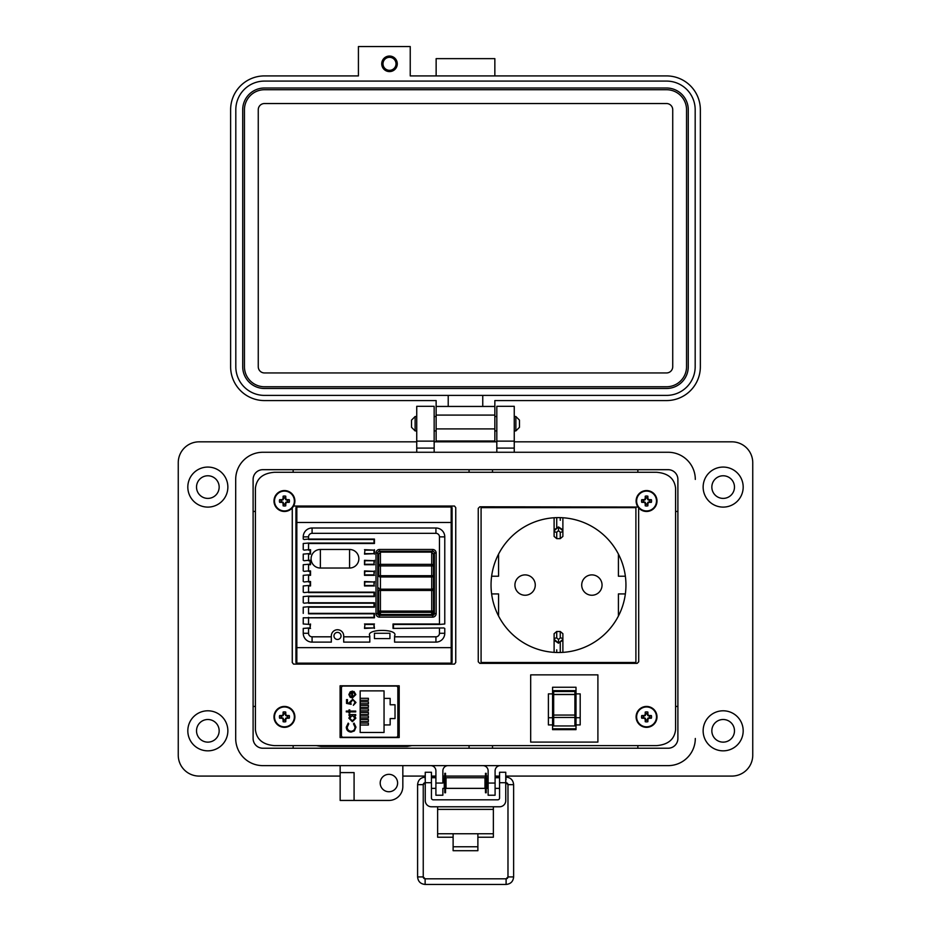 <?xml version="1.0" encoding="UTF-8"?>
<svg xmlns="http://www.w3.org/2000/svg" width="931" height="931" viewBox="0 0 931 931"><rect width="100%" height="100%" fill="white"/><g stroke="black" fill="none" stroke-linecap="round" stroke-linejoin="round"><path stroke-width="1.4" d="M274.47 745.626L656.53 745.626C668.132 744.695 674.486 739.377 675.592 729.683L675.592 488.228C674.486 478.522 668.132 473.204 656.53 472.285L274.47 472.285C262.868 473.204 256.514 478.522 255.408 488.228L255.408 729.683C256.514 739.377 262.868 744.695 274.47 745.626L656.53 745.626M399.19 685.786L340.094 685.786L340.094 737.55L399.19 737.55L399.19 685.786L340.094 685.786M316.459 745.626L320.986 746.429L407.243 746.429L411.805 745.626M397.293 737.55L397.293 736.805M397.293 686.519L397.293 685.786M292.264 507.942L292.264 662.523L293.533 664.106L454.468 664.106L455.748 662.523L455.748 507.604L454.468 506.033L293.602 506.033M675.592 729.683L675.592 488.228M656.53 472.285L274.47 472.285M255.408 488.228L255.408 729.683M638.014 507.034L479.826 506.778L478.255 508.349L478.255 661.79L479.826 663.361L637.165 663.361L638.724 661.79L638.643 507.849M341.433 687.811L341.433 735.525A1.746 1.746 0 0 0 343.178 737.259L396.117 737.259A1.746 1.746 0 0 0 397.851 735.525L397.851 687.811A1.746 1.746 0 0 0 396.117 686.066L343.178 686.066A1.746 1.746 0 0 0 341.433 687.811L341.433 694.072L340.094 694.072M350.207 691.838L352.535 691.105L352.535 697.133L355.025 694.677L353.605 692.198L353.989 691.465L355.851 694.573L352.384 697.959L350.137 697.191L348.881 694.549L350.207 691.838M349.823 711.901L349.823 713.088L348.997 713.088L348.997 711.901L346.274 711.901L346.274 711.075L348.997 711.075L348.997 709.899L349.823 709.899L349.823 711.075L355.723 711.075L355.723 711.901L349.823 711.901M355.968 727.134L354.35 730.94L351.068 732.103C348.078 731.813 346.483 730.16 346.274 727.146L348.206 723.119L348.764 723.853L347.228 727.192C347.391 729.671 348.694 731.021 351.127 731.277C353.594 731.021 354.886 729.636 355.025 727.134L353.489 723.853L354.036 723.119L355.968 727.134M384.049 690.872L384.049 698.401L390.159 698.401L390.159 704.767L395.023 704.767L395.023 718.569L390.159 718.569L390.159 724.935L384.049 724.935L384.049 732.453L360.169 732.453L360.169 690.872L384.049 690.872M352.349 721.711L348.881 718.173L350.242 715.45L348.997 715.45L348.997 714.624L355.723 714.624L355.723 715.45L354.56 715.45L355.851 718.197L352.349 721.711L355.851 718.197M352.686 700.089L350.65 702.311L351.127 704.336L346.518 703.394L346.518 699.612L347.461 699.612L347.461 702.754L349.881 703.242L349.707 702.16L352.721 699.262L355.968 702.474L353.361 705.291L355.025 702.428L353.408 700.193M341.433 735.525L341.433 729.252L340.094 729.252M352.535 697.133L355.025 694.677M353.489 723.853L355.025 727.134C354.886 729.636 353.594 731.021 351.127 731.277M348.764 723.853L347.228 727.192M351.068 732.103C348.078 731.813 346.483 730.16 346.274 727.146M350.242 715.45L348.881 718.173M351.127 704.336L350.65 702.311M343.178 737.259L355.712 737.55M383.572 737.55L396.117 737.259M349.707 694.514L350.335 696.248L349.707 694.514L351.709 691.931L349.707 694.514M384.049 724.935L384.049 698.401M360.169 698.308L368.385 698.308L368.385 700.263L360.169 700.263M360.169 705.384L368.385 705.384L368.385 707.339L360.169 707.339M360.169 723.073L368.385 723.073L368.385 725.028L360.169 725.028M360.169 715.997L368.385 715.997L368.385 717.952L360.169 717.952M360.169 712.459L368.385 712.459L368.385 714.414L360.169 714.414M360.169 719.535L368.385 719.535L368.385 721.49L360.169 721.49M360.169 708.922L368.385 708.922L368.385 710.877L360.169 710.877M360.169 701.846L368.385 701.846L368.385 703.801L360.169 703.801M397.851 725.598L399.19 725.598M399.19 700.31L397.851 700.275M397.851 723.061L399.19 723.015M397.851 697.738L399.19 697.738M351.709 691.931L351.709 697.051L350.335 696.248M349.707 718.162L352.372 715.45L355.025 718.162L352.349 720.885L349.707 718.162M574.916 716.311L574.916 717.452L553.666 717.452L553.666 715.066L574.916 715.066L574.916 716.311M552.572 687.253L552.572 729.648L576.01 729.648L576.01 687.253L552.572 687.253M576.01 717.731L580.188 717.731L580.188 724.923L576.01 724.923M552.572 693.886L548.394 693.886L548.394 724.923L552.572 724.923M597.9 742.088L530.682 742.088L530.682 674.87L597.9 674.87L597.9 742.088M553.666 690.651L553.666 694.549L574.916 694.549L574.916 690.651L553.666 690.651L574.916 690.651M574.916 694.549L574.916 715.066M553.666 717.452L553.666 725.959L574.916 725.959L574.916 717.452M553.666 694.549L553.666 715.066M576.01 728.822L552.572 728.822M580.188 717.731L580.188 693.886L576.01 693.886M548.394 717.731L552.572 717.731M341.049 635.931A3.538 3.538 0 0 0 337.511 632.393A3.538 3.538 0 0 0 333.973 635.931A3.538 3.538 0 0 0 337.511 639.469A3.538 3.538 0 0 0 341.049 635.931M358.854 558.751A9.287 9.287 0 0 1 349.567 568.038L320.369 568.038A9.287 9.287 0 0 1 311.082 558.751A9.287 9.287 0 0 1 320.369 549.465L349.567 549.465A9.287 9.287 0 0 1 358.854 558.751A9.287 9.287 0 0 0 349.567 549.465L349.567 568.038M394.569 636.816L435.929 636.816L435.929 642.122L394.569 642.122L394.569 635.931C398.968 628.576 365.394 628.576 369.805 635.931L369.805 642.122L343.702 642.122L343.702 635.931A6.191 6.191 0 0 0 337.511 629.74A6.191 6.191 0 0 0 331.32 635.931L331.32 642.122L312.083 642.122A8.845 8.845 0 0 1 303.238 633.278L303.238 628.413L310.093 627.971L310.093 624.433L303.238 623.991L310.093 624.433M374.448 638.585L389.926 638.585L389.926 633.278L374.448 633.278L374.448 638.585M443.994 627.971L393.022 628.413L443.994 627.971M435.929 642.122A8.845 8.845 0 0 0 444.774 633.278L444.774 628.413M393.022 628.413L393.022 623.991L439.467 623.991L439.467 536.861A3.538 3.538 0 0 0 435.929 533.323L312.083 533.323A3.538 3.538 0 0 0 308.545 536.861L308.545 539.072L374.448 539.072L374.448 543.495L308.545 543.495L308.545 549.686L310.535 549.686L310.535 554.108L308.545 554.108L308.545 560.299L310.535 560.299L310.535 564.721L308.545 564.721L308.545 570.912L310.535 570.912L310.535 575.335L308.545 575.335L308.545 581.526L310.535 581.526L310.535 585.948L308.545 585.948L308.545 592.151L374.448 592.151L374.448 596.573L308.545 596.573L308.545 602.764L374.448 602.764L374.448 607.187L308.545 607.187L308.545 613.378L374.448 613.378L374.448 617.8L303.238 617.8L303.238 623.991M303.238 617.8L374.006 617.358L374.006 613.82L308.545 613.82M303.238 607.187L308.545 606.744L303.238 607.187L303.238 613.378M304.006 603.207L308.545 602.764L304.006 603.207M303.238 596.573L308.545 596.131L303.238 596.573L303.238 602.764M304.006 592.593L308.545 592.151L304.006 592.593M303.238 585.948L308.545 585.506L303.238 585.948L303.238 592.151M304.006 581.968L308.545 581.526L304.006 581.968M303.238 575.335L308.545 574.893L303.238 575.335L303.238 581.526M304.006 571.355L308.545 570.912L304.006 571.355M303.238 564.721L308.545 564.279L303.238 564.721L303.238 570.912M304.006 560.741L308.545 560.299L304.006 560.741M303.238 554.108L308.545 553.666L303.238 554.108L303.238 560.299M304.006 550.128L308.545 549.686L304.006 550.128M303.238 543.495L308.545 543.052L303.238 543.495L303.238 549.686M304.006 539.515L308.545 539.072L304.006 539.515M444.774 623.991L439.467 624.433L444.774 623.991L444.774 536.861A8.845 8.845 0 0 0 435.929 528.005L312.083 528.005A8.845 8.845 0 0 0 303.238 536.861L303.238 539.072M364.94 627.971L374.006 627.971L374.006 624.433L364.94 624.433L364.498 628.413L364.94 624.433M439.467 624.433L393.464 624.433L393.464 627.971M308.545 585.506L310.093 585.506L310.093 581.968L308.545 581.968M364.94 585.506L374.006 585.506L374.006 581.968L364.94 581.968L364.498 585.948L364.498 581.526L374.006 581.968M308.545 574.893L310.093 574.893L310.093 571.355L308.545 571.355M364.94 574.893L374.006 574.893L374.006 571.355L364.94 571.355L364.498 575.335L364.498 570.912L374.006 571.355M308.545 564.279L310.093 564.279L310.093 560.741L308.545 560.741M364.94 564.279L374.006 564.279L374.006 560.741L364.94 560.741L364.498 564.721L364.498 560.299L374.006 560.741M308.545 553.666L310.093 553.666L310.093 550.128L308.545 550.128M364.94 553.666L374.006 553.666L374.006 550.128L364.94 550.128L364.498 554.108L364.94 550.128M375.996 553.002L377.765 553.002A1.769 1.769 0 0 1 379.534 551.233A1.769 1.769 0 0 0 377.765 553.002L377.765 613.599L375.996 613.599A3.538 3.538 0 0 0 379.534 617.137L432.612 617.137A3.538 3.538 0 0 0 436.15 613.599L434.381 613.599L434.381 553.002A1.769 1.769 0 0 0 432.612 551.233L379.534 551.233L379.534 549.465A3.538 3.538 0 0 0 375.996 553.002L375.996 613.599M379.534 617.137L379.534 615.368A1.769 1.769 0 0 1 377.765 613.599A1.769 1.769 0 0 0 379.534 615.368L432.612 615.368A1.769 1.769 0 0 0 434.381 613.599A1.769 1.769 0 0 1 432.612 615.368L432.612 617.137M378.649 611.097L378.649 590.44L380.418 590.44L380.418 611.097L378.649 611.097L378.649 612.714A1.769 1.257 180 0 0 380.418 613.96L380.418 612.342A1.769 1.257 180 0 1 378.649 611.097L378.649 612.714A1.769 1.769 0 0 0 380.418 614.483L431.728 614.483A1.769 1.769 0 0 0 433.497 612.714A1.769 1.257 180 0 1 431.728 613.96L431.728 612.342L380.418 612.342L380.418 611.097L431.728 611.097L431.728 612.342A1.769 1.257 180 0 0 433.497 611.097L433.497 565.908A1.769 1.536 180 0 0 431.728 564.372L431.728 552.118L433.497 554.154L433.497 565.908L433.497 554.154L431.728 552.118L380.418 552.118L378.649 554.154L378.649 565.908L378.649 554.154L380.418 552.118L380.418 564.372A1.769 1.536 180 0 0 378.649 565.908L378.649 575.707A1.769 1.257 180 0 0 380.418 576.964L380.418 575.707L431.728 575.707L431.728 576.964L380.418 576.964L380.418 589.195L431.728 589.195L431.728 576.964A1.769 1.257 180 0 0 433.497 575.707L433.497 587.938A1.769 1.257 180 0 1 431.728 589.195L431.728 590.44L380.418 590.44L380.418 589.195A1.769 1.257 180 0 1 378.649 587.938M433.497 611.097L431.728 611.097L431.728 590.44L433.497 590.44L433.497 587.938M295.942 507.884A0.884 0.884 0 0 1 296.826 506.999L451.186 506.999A0.884 0.884 0 0 1 452.07 507.884L452.07 662.255A0.884 0.884 0 0 1 451.186 663.14L296.826 663.14A0.884 0.884 0 0 1 295.942 662.255L295.942 507.884A0.884 0.884 0 0 1 296.826 506.999L296.826 647.65L451.186 647.65L451.186 522.477L295.942 522.477M308.545 543.052L374.006 543.052L374.006 539.515L308.545 539.515M308.545 606.744L374.006 606.744L374.006 603.207L308.545 603.207M308.545 596.131L374.006 596.131L374.006 592.593L308.545 592.593M310.535 623.991L310.093 627.971M364.498 549.686L374.006 550.128M374.006 553.666L364.498 554.108M374.448 581.526L374.006 585.506M374.448 570.912L374.006 574.893M374.448 560.299L374.006 564.279M374.006 627.971L364.498 628.413M374.006 624.433L374.448 628.413M514.924 585.064A10.171 10.171 0 0 0 525.096 595.246A10.171 10.171 0 0 0 535.267 585.064A10.171 10.171 0 0 0 525.096 574.893A10.171 10.171 0 0 0 514.924 585.064M581.712 585.064A10.171 10.171 0 0 0 591.883 595.246A10.171 10.171 0 0 0 602.054 585.064A10.171 10.171 0 0 0 591.883 574.893A10.171 10.171 0 0 0 581.712 585.064M491.044 585.064A67.451 67.451 0 0 0 558.495 652.515A67.451 67.451 0 0 0 625.946 585.064A67.451 67.451 0 0 0 558.495 517.613A67.451 67.451 0 0 0 491.044 585.064M625.364 576.219A67.451 67.451 0 0 0 618.417 554.108L618.417 576.219L625.364 576.219M498.562 554.108A67.451 67.451 0 0 0 491.626 576.219L498.562 576.219L498.562 554.108M565.396 517.973A67.451 67.451 0 0 0 551.594 517.973M635.896 662.476L635.896 507.663L481.083 507.663L481.083 662.476L635.896 662.476M498.562 616.031L498.562 593.92L491.626 593.92M625.364 593.92L618.417 593.92L618.417 616.031M556.726 637.91L558.495 639.469L560.264 637.91L560.264 631.486L556.726 631.486L556.726 637.91A2.653 1.687 180 0 0 554.108 639.306L554.108 633.697L556.726 631.486L556.726 635.908M562.883 652.165L562.883 639.341M562.883 637.572L562.883 634.023M560.264 631.486L562.883 633.697L562.883 639.306A2.653 1.687 180 0 0 560.264 637.91M562.883 639.422L558.495 643.03L562.708 640.377L562.883 639.306M554.108 634.081L554.108 637.607M554.108 639.341L554.108 652.165M558.495 639.469L558.495 643.03L554.108 639.306M558.495 643.205L554.282 640.377L554.108 639.422M560.264 532.229A2.653 1.687 -0 0 0 562.883 530.821L562.883 536.431L560.264 538.642L560.264 532.229L558.495 530.67L556.726 532.229A2.653 1.687 180 0 1 554.108 530.821L558.495 526.923L562.708 529.762L562.883 530.717L558.495 527.109L558.495 530.67M562.883 517.973L562.883 530.798M562.883 532.532L562.883 536.058M558.495 526.923L554.282 529.762L554.108 530.717M554.108 517.973L554.108 530.798M554.108 532.555L554.108 536.105M556.726 532.229L556.726 538.642L554.108 536.431L554.108 530.821M477.882 837.225L493.36 837.225L493.36 806.781M437.64 806.781L437.64 837.225L453.118 837.225M493.36 833.745L477.882 833.745L477.882 850.701L453.118 850.701L453.118 833.745L437.64 833.745M431.437 782.703L425.246 782.703L425.246 772.253L431.437 772.253L431.437 798.042A1.769 1.769 0 0 0 433.206 799.81L497.794 799.81A1.769 1.769 0 0 0 499.563 798.042L499.563 772.253L505.754 772.253L505.754 782.703L499.563 782.703M425.246 782.703L425.246 800.59A6.191 6.191 0 0 0 431.437 806.781L499.563 806.781A6.191 6.191 0 0 0 505.754 800.59L505.754 782.703M694.549 473.076A27.162 27.162 0 0 1 695.306 479.418L695.306 479.43A27.162 27.162 0 0 0 668.144 452.268L262.856 452.268A27.162 27.162 0 0 0 235.694 479.43L235.694 738.481A27.162 27.162 0 0 0 262.856 765.631L668.144 765.631A27.162 27.162 0 0 0 695.306 738.481A27.162 27.162 0 0 1 668.155 765.631L500.319 765.631A5.225 5.225 0 0 0 495.094 770.868L495.094 783.052L488.135 783.052L488.135 770.856A5.225 5.225 0 0 0 482.91 765.631L448.09 765.631A5.225 5.225 0 0 0 442.865 770.856L442.865 783.052L435.906 783.052L435.906 770.856A5.225 5.225 0 0 0 430.681 765.631L402.832 765.631L402.832 786.532A13.93 13.93 0 0 1 388.902 800.451L354.083 800.451L354.083 772.59L340.152 772.59L340.152 800.451L354.083 800.451M253.104 738.481L253.104 479.43A9.752 9.752 0 0 1 262.856 469.678L668.144 469.678A9.752 9.752 0 0 1 677.896 479.43L677.896 738.481A9.752 9.752 0 0 1 668.144 748.233L262.856 748.233A9.752 9.752 0 0 1 253.104 738.481L253.116 479.43A9.741 9.741 0 0 1 262.856 469.69L668.144 469.69A9.741 9.741 0 0 1 677.884 479.43L677.884 738.481A9.741 9.741 0 0 1 668.144 748.221L262.856 748.221A9.741 9.741 0 0 1 253.116 738.481M415.121 430.913L411.525 427.317L411.525 420.125L415.121 416.518L415.121 430.913L416.739 430.913M514.249 430.913L515.867 430.913L515.867 416.518L514.249 416.518M515.867 430.913L519.463 427.317L519.463 420.125L515.867 416.518M446.03 777.746L446.03 788.359L484.97 788.359L484.97 777.746L446.03 777.746M488.135 788.359L486.738 788.359L486.738 777.746L488.135 777.746M442.865 777.746L444.262 777.746L444.262 788.359L442.865 788.359M505.754 787.044L505.754 779.049M425.246 779.049L425.246 787.044M445.53 773.335L445.53 792.758L444.762 792.758L444.762 773.335L445.53 773.335M486.238 773.335L486.238 792.758L485.47 792.758L485.47 773.335L486.238 773.335M424.792 782.808A1.885 1.885 180 0 0 423.244 784.67L417.6 784.67L417.6 876.921L423.244 876.921A1.885 1.885 180 0 0 425.13 878.806L506.103 878.806A1.885 1.885 180 0 0 507.977 876.921L506.103 878.806L506.103 884.45C510.677 883.996 513.179 881.494 513.633 876.921L507.977 876.921L507.977 784.67A1.885 1.885 180 0 0 506.208 782.785M417.6 876.921C418.042 881.494 420.556 883.996 425.13 884.45L506.103 884.45M435.44 777.746L435.487 777.129L431.437 777.129M425.246 777.129L425.13 777.129C420.556 777.583 418.042 780.097 417.6 784.67M506.103 779.398L505.754 777.129M499.563 777.129L495.746 777.129L495.792 777.746M495.746 777.129L495.094 777.245L495.746 777.129M389.507 71.594A7.774 7.774 0 0 0 397.281 63.82A7.774 7.774 0 0 0 389.507 56.046A7.774 7.774 0 0 0 381.733 63.82A7.774 7.774 0 0 0 389.507 71.594M494.85 75.911L494.85 58.641L436.139 58.641L436.139 75.911M494.85 440.991L436.139 440.991L436.139 400.574L264.474 400.574A33.853 33.853 0 0 1 230.62 366.733L230.62 109.753A33.853 33.853 0 0 1 264.474 75.911L358.423 75.911L358.423 46.55L410.234 46.55L410.234 75.911L666.515 75.911A33.853 33.853 0 0 1 700.356 109.753L700.356 366.733A33.853 33.853 0 0 1 666.515 400.574L494.85 400.574L494.85 440.991L436.139 440.991M494.85 406.451L436.139 406.451M448.218 406.451L448.218 395.396L264.474 395.396A28.663 28.663 0 0 1 235.811 366.733L235.811 109.753A28.663 28.663 0 0 1 264.474 81.09L666.515 81.09A28.663 28.663 0 0 1 695.178 109.753L695.178 366.733A28.663 28.663 0 0 1 666.515 395.396L482.758 395.396L482.758 406.451M448.218 395.396L482.758 395.396M688.265 366.733A21.762 21.762 0 0 1 666.515 388.483L264.474 388.483A21.762 21.762 0 0 1 242.712 366.733L242.712 109.753A21.762 21.762 0 0 1 264.474 88.003L666.515 88.003A21.762 21.762 0 0 1 688.265 109.753L688.265 366.733M244.446 366.733L244.446 109.753A20.028 20.028 0 0 1 264.474 89.725L666.515 89.725A20.028 20.028 0 0 1 686.543 109.753L686.543 366.733A20.028 20.028 0 0 1 666.515 386.761L264.474 386.761A20.028 20.028 0 0 1 244.446 366.733M258.259 366.733L258.259 109.753A6.214 6.214 0 0 1 264.474 103.539L666.515 103.539A6.214 6.214 0 0 1 672.729 109.753L672.729 366.733A6.214 6.214 0 0 1 666.515 372.947L264.474 372.947A6.214 6.214 0 0 1 258.259 366.733M389.507 57.315A6.505 6.505 0 0 1 396.012 63.82A6.505 6.505 0 0 1 389.507 70.325A6.505 6.505 0 0 1 383.002 63.82A6.505 6.505 0 0 1 389.507 57.315M196.522 730.823A11.312 11.312 0 0 0 207.846 742.135A11.312 11.312 0 0 0 219.157 730.823A11.312 11.312 0 0 0 207.846 719.5A11.312 11.312 0 0 0 196.522 730.823M196.522 487.088A11.312 11.312 0 0 0 207.846 498.399A11.312 11.312 0 0 0 219.157 487.088A11.312 11.312 0 0 0 207.846 475.776A11.312 11.312 0 0 0 196.522 487.088M711.843 730.823A11.312 11.312 0 0 0 723.154 742.135A11.312 11.312 0 0 0 734.478 730.823A11.312 11.312 0 0 0 723.154 719.5A11.312 11.312 0 0 0 711.843 730.823M711.843 487.088A11.312 11.312 0 0 0 723.154 498.399A11.312 11.312 0 0 0 734.478 487.088A11.312 11.312 0 0 0 723.154 475.776A11.312 11.312 0 0 0 711.843 487.088M743.182 730.823A20.017 20.017 0 0 1 723.154 750.84A20.017 20.017 0 0 1 703.138 730.823A20.017 20.017 0 0 1 723.154 710.795A20.017 20.017 0 0 1 743.182 730.823M743.182 487.088A20.017 20.017 0 0 1 723.154 507.104A20.017 20.017 0 0 1 703.138 487.088A20.017 20.017 0 0 1 723.154 467.071A20.017 20.017 0 0 1 743.182 487.088M380.197 783.041A8.705 8.705 0 0 0 388.902 791.746A8.705 8.705 0 0 0 397.607 783.041A8.705 8.705 0 0 0 388.902 774.336A8.705 8.705 0 0 0 380.197 783.041M262.868 765.631A27.162 27.162 0 0 1 235.694 738.481L235.694 479.442A27.162 27.162 0 0 1 236.451 473.076M227.862 487.088A20.017 20.017 0 0 1 207.846 507.104A20.017 20.017 0 0 1 187.818 487.088A20.017 20.017 0 0 1 207.846 467.071A20.017 20.017 0 0 1 227.862 487.088M227.862 730.823A20.017 20.017 0 0 1 207.846 750.84A20.017 20.017 0 0 1 187.818 730.823A20.017 20.017 0 0 1 207.846 710.795A20.017 20.017 0 0 1 227.862 730.823M442.865 788.801L442.865 795.237L435.906 795.237L435.906 783.052M675.592 706.443L677.884 706.443M637.851 748.221L637.851 745.626M514.249 441.829L731.847 441.829A20.889 20.889 0 0 1 752.748 462.719L752.748 755.192A20.889 20.889 0 0 1 731.859 776.082L505.754 776.082M402.832 776.082L425.246 776.082M431.437 776.082L435.906 776.082M442.865 776.082L444.762 776.082M445.53 776.082L485.47 776.082M486.238 776.082L488.135 776.082M495.094 776.082L499.563 776.082M340.152 765.631L340.152 772.59L354.083 772.59M340.152 776.082L199.141 776.082A20.889 20.889 0 0 1 178.252 755.192L178.252 462.719A20.889 20.889 0 0 1 199.129 441.829L416.739 441.829M434.16 441.829L496.817 441.829M668.144 452.268L514.249 452.268L514.249 406.312L496.817 406.312L496.817 452.268L434.16 452.268L434.16 448.09L416.739 448.09L416.739 452.268L262.856 452.268M668.155 765.631L500.319 765.631M434.16 441.131L416.739 441.131L434.16 441.131L416.739 441.131L416.739 406.312L434.16 406.312L434.16 448.09M416.739 441.131L416.739 448.09M495.094 783.052L495.094 795.237L488.135 795.237L488.135 783.052M514.249 441.131L496.817 441.131M492.499 745.626L492.499 748.221M677.884 511.456L675.592 511.456M637.851 472.285L637.851 469.69M492.499 469.69L492.499 472.285M469.061 472.285L469.061 469.69M293.149 469.69L293.149 472.285M255.408 511.456L253.116 511.456M253.116 706.443L255.408 706.443M293.149 745.626L293.149 748.221M469.061 748.221L469.061 745.626M285.212 720.117L285.712 718.162L287.667 717.661A3.317 3.317 0 0 0 287.667 716.114L285.712 715.613L285.212 713.658A3.317 3.317 0 0 0 283.664 713.658L283.164 715.613L281.209 716.114A3.317 3.317 0 0 0 281.209 717.661L283.164 718.162L283.664 720.117A3.317 3.317 0 0 0 285.212 720.117L285.759 721.711A15.152 1.315 -90 0 0 285.805 719.5A15.117 1.315 -67.5 0 0 286.178 718.627A15.117 1.315 -22.5 0 0 287.051 718.255A15.152 1.315 0 0 0 289.262 718.208A4.992 4.992 0 0 0 289.262 715.567A15.152 1.315 180 0 0 287.051 715.52A15.117 1.315 -157.5 0 0 286.178 715.159A15.117 1.315 -112.5 0 0 285.805 714.286A15.152 1.315 -90 0 0 285.759 712.075A4.992 4.992 0 0 0 283.117 712.075A15.152 1.315 90 0 0 283.071 714.286A15.117 1.315 112.5 0 0 282.698 715.159A15.117 1.315 157.5 0 0 281.837 715.52A15.152 1.315 180 0 0 279.614 715.567A4.992 4.992 0 0 0 279.614 718.208A15.152 1.315 0 0 0 281.837 718.255A15.117 1.315 22.5 0 0 282.698 718.627A15.117 1.315 67.5 0 0 283.071 719.5A15.152 1.315 90 0 0 283.117 721.711A4.992 4.992 0 0 0 285.759 721.711M287.667 716.114L289.262 715.567M294.883 716.893A10.45 10.45 0 0 0 284.444 706.443A10.45 10.45 0 0 0 273.993 716.893A10.45 10.45 0 0 0 284.444 727.344A10.45 10.45 0 0 0 294.883 716.893M284.444 726.82A9.927 9.927 0 0 0 294.371 716.893A9.927 9.927 0 0 0 284.444 706.966A9.927 9.927 0 0 0 274.505 716.893A9.927 9.927 0 0 0 284.444 726.82M285.212 713.658L285.759 712.075M283.664 713.658L283.117 712.075M285.212 714.403L285.805 714.286M286.923 716.114L287.051 715.52M287.667 717.661L289.262 718.208M286.923 717.661L287.051 718.255M285.212 719.384L285.805 719.5M283.664 720.117L283.117 721.711M283.664 719.384L283.071 719.5M281.953 717.661L281.837 718.255M281.209 717.661L279.614 718.208M281.209 716.114L279.614 715.567M281.953 716.114L281.837 715.52M283.664 714.403L283.071 714.286M285.212 504.241L285.712 502.286L287.667 501.786A3.317 3.317 0 0 0 287.667 500.25L285.712 499.738L285.212 497.782A3.317 3.317 0 0 0 283.664 497.782L283.164 499.738L281.209 500.25A3.317 3.317 0 0 0 281.209 501.786L283.164 502.286L283.664 504.241A3.317 3.317 0 0 0 285.212 504.241L285.759 505.836A15.152 1.315 -90 0 0 285.805 503.624A15.117 1.315 -67.5 0 0 286.178 502.752A15.117 1.315 -22.5 0 0 287.051 502.379A15.152 1.315 0 0 0 289.262 502.333A4.992 4.992 0 0 0 289.262 499.691A15.152 1.315 180 0 0 287.051 499.644A15.117 1.315 -157.5 0 0 286.178 499.284A15.117 1.315 -112.5 0 0 285.805 498.411A15.152 1.315 -90 0 0 285.759 496.2A4.992 4.992 0 0 0 283.117 496.2A15.152 1.315 90 0 0 283.071 498.411A15.117 1.315 112.5 0 0 282.698 499.284A15.117 1.315 157.5 0 0 281.837 499.644A15.152 1.315 180 0 0 279.614 499.691A4.992 4.992 0 0 0 279.614 502.333A15.152 1.315 0 0 0 281.837 502.379A15.117 1.315 22.5 0 0 282.698 502.752A15.117 1.315 67.5 0 0 283.071 503.624A15.152 1.315 90 0 0 283.117 505.836A4.992 4.992 0 0 0 285.759 505.836M287.667 500.25L289.262 499.691M294.883 501.018A10.45 10.45 0 0 0 284.444 490.567A10.45 10.45 0 0 0 273.993 501.018A10.45 10.45 0 0 0 284.444 511.468A10.45 10.45 0 0 0 294.883 501.018M284.444 510.944A9.927 9.927 0 0 0 294.371 501.018A9.927 9.927 0 0 0 284.444 491.091A9.927 9.927 0 0 0 274.505 501.018A9.927 9.927 0 0 0 284.444 510.944M285.212 497.782L285.759 496.2M283.664 497.782L283.117 496.2M285.212 498.527L285.805 498.411M286.923 500.25L287.051 499.644M287.667 501.786L289.262 502.333M286.923 501.786L287.051 502.379M285.212 503.508L285.805 503.624M283.664 504.241L283.117 505.836M283.664 503.508L283.071 503.624M281.953 501.786L281.837 502.379M281.209 501.786L279.614 502.333M281.209 500.25L279.614 499.691M281.953 500.25L281.837 499.644M283.664 498.527L283.071 498.411M647.324 504.241L647.825 502.286L649.78 501.786A3.317 3.317 0 0 0 649.78 500.25L647.825 499.738L647.324 497.782A3.317 3.317 0 0 0 645.777 497.782L645.276 499.738L643.321 500.25A3.317 3.317 0 0 0 643.321 501.786L645.276 502.286L645.777 504.241A3.317 3.317 0 0 0 647.324 504.241L647.871 505.836A15.152 1.315 -90 0 0 647.918 503.624A15.117 1.315 -67.5 0 0 648.29 502.752A15.117 1.315 -22.5 0 0 649.163 502.379A15.152 1.315 0 0 0 651.374 502.333A4.992 4.992 0 0 0 651.374 499.691A15.152 1.315 180 0 0 649.163 499.644A15.117 1.315 -157.5 0 0 648.29 499.284A15.117 1.315 -112.5 0 0 647.918 498.411A15.152 1.315 -90 0 0 647.871 496.2A4.992 4.992 0 0 0 645.23 496.2A15.152 1.315 90 0 0 645.183 498.411A15.117 1.315 112.5 0 0 644.811 499.284A15.117 1.315 157.5 0 0 643.949 499.644A15.152 1.315 180 0 0 641.727 499.691A4.992 4.992 0 0 0 641.727 502.333A15.152 1.315 0 0 0 643.949 502.379A15.117 1.315 22.5 0 0 644.811 502.752A15.117 1.315 67.5 0 0 645.183 503.624A15.152 1.315 90 0 0 645.23 505.836A4.992 4.992 0 0 0 647.871 505.836M649.78 500.25L651.374 499.691M656.995 501.018A10.45 10.45 0 0 0 646.556 490.567A10.45 10.45 0 0 0 636.106 501.018A10.45 10.45 0 0 0 646.556 511.468A10.45 10.45 0 0 0 656.995 501.018M646.556 510.944A9.927 9.927 0 0 0 656.483 501.018A9.927 9.927 0 0 0 646.556 491.091A9.927 9.927 0 0 0 636.618 501.018A9.927 9.927 0 0 0 646.556 510.944M647.324 497.782L647.871 496.2M645.777 497.782L645.23 496.2M647.324 498.527L647.918 498.411M649.035 500.25L649.163 499.644M649.78 501.786L651.374 502.333M649.035 501.786L649.163 502.379M647.324 503.508L647.918 503.624M645.777 504.241L645.23 505.836M645.777 503.508L645.183 503.624M644.066 501.786L643.949 502.379M643.321 501.786L641.727 502.333M643.321 500.25L641.727 499.691M644.066 500.25L643.949 499.644M645.777 498.527L645.183 498.411M647.324 720.117L647.825 718.162L649.78 717.661A3.317 3.317 0 0 0 649.78 716.114L647.825 715.613L647.324 713.658A3.317 3.317 0 0 0 645.777 713.658L645.276 715.613L643.321 716.114A3.317 3.317 0 0 0 643.321 717.661L645.276 718.162L645.777 720.117A3.317 3.317 0 0 0 647.324 720.117L647.871 721.711A15.152 1.315 -90 0 0 647.918 719.5A15.117 1.315 -67.5 0 0 648.29 718.627A15.117 1.315 -22.5 0 0 649.163 718.255A15.152 1.315 0 0 0 651.374 718.208A4.992 4.992 0 0 0 651.374 715.567A15.152 1.315 180 0 0 649.163 715.52A15.117 1.315 -157.5 0 0 648.29 715.159A15.117 1.315 -112.5 0 0 647.918 714.286A15.152 1.315 -90 0 0 647.871 712.075A4.992 4.992 0 0 0 645.23 712.075A15.152 1.315 90 0 0 645.183 714.286A15.117 1.315 112.5 0 0 644.811 715.159A15.117 1.315 157.5 0 0 643.949 715.52A15.152 1.315 180 0 0 641.727 715.567A4.992 4.992 0 0 0 641.727 718.208A15.152 1.315 0 0 0 643.949 718.255A15.117 1.315 22.5 0 0 644.811 718.627A15.117 1.315 67.5 0 0 645.183 719.5A15.152 1.315 90 0 0 645.23 721.711A4.992 4.992 0 0 0 647.871 721.711M649.78 716.114L651.374 715.567M656.995 716.893A10.45 10.45 0 0 0 646.556 706.443A10.45 10.45 0 0 0 636.106 716.893A10.45 10.45 0 0 0 646.556 727.344A10.45 10.45 0 0 0 656.995 716.893M646.556 726.82A9.927 9.927 0 0 0 656.483 716.893A9.927 9.927 0 0 0 646.556 706.966A9.927 9.927 0 0 0 636.618 716.893A9.927 9.927 0 0 0 646.556 726.82M647.324 713.658L647.871 712.075M645.777 713.658L645.23 712.075M647.324 714.403L647.918 714.286M649.035 716.114L649.163 715.52M649.78 717.661L651.374 718.208M649.035 717.661L649.163 718.255M647.324 719.384L647.918 719.5M645.777 720.117L645.23 721.711M645.777 719.384L645.183 719.5M644.066 717.661L643.949 718.255M643.321 717.661L641.727 718.208M643.321 716.114L641.727 715.567M644.066 716.114L643.949 715.52M645.777 714.403L645.183 714.286M553.666 694.433L574.916 694.433M553.666 691.489L574.916 691.489M320.369 568.038A9.287 9.287 0 0 1 311.082 558.751A9.287 9.287 0 0 1 320.369 549.465L320.369 568.038M343.702 636.816L369.805 636.816M435.929 636.816A3.538 3.538 0 0 0 439.467 633.278L439.467 627.971M308.545 617.358L308.545 624.433M310.535 628.413L308.545 628.413L308.545 633.278A3.538 3.538 0 0 0 312.083 636.816L331.32 636.816M374.448 549.686L374.448 554.108M374.448 585.948L364.498 585.948M374.448 575.335L364.498 575.335M374.448 564.721L364.498 564.721M364.498 623.991L374.448 623.991M379.534 549.465L432.612 549.465L432.612 551.233A1.769 1.769 0 0 1 434.381 553.002L436.15 553.002A3.538 3.538 0 0 0 432.612 549.465M436.15 553.002L436.15 613.599M433.497 575.707L431.728 575.707L431.728 565.908L380.418 565.908L380.418 575.707L378.649 575.707M380.418 614.483L431.728 614.483M378.649 565.908L380.418 565.908L380.418 564.372L431.728 564.372L431.728 565.908L433.497 565.908M452.07 522.477L451.186 522.477L451.186 506.999M452.07 662.255A0.884 0.884 0 0 1 451.186 663.14L451.186 647.65L452.07 647.65M295.942 647.65L296.826 647.65L296.826 663.14M308.545 627.971L303.238 628.413M308.545 633.278L303.238 633.278M312.083 636.816L312.083 642.122M439.467 633.278L444.774 633.278M439.467 536.861L444.774 536.861M435.929 533.323L435.929 528.005M312.083 533.323L312.083 528.005M308.545 536.861L303.238 536.861M556.726 649.838L556.726 652.503M560.264 647.103L560.264 649.838M560.264 652.503L560.264 642.867M556.726 517.636L556.726 527.423M560.264 520.301L560.264 517.636M453.118 833.745L477.882 833.745M493.36 809.388L437.64 809.388M453.118 846.768L477.882 846.768M420.416 784.612L423.244 784.67L423.244 876.921L425.13 878.806L425.13 884.45M425.13 779.177L425.13 777.129M513.633 876.921L513.633 784.67L507.977 784.67L510.805 784.612M494.85 428.9L436.139 428.9M494.85 415.086L436.139 415.086M514.249 448.09L496.817 448.09M284.444 706.443A10.45 10.45 0 0 0 273.993 716.893A10.45 10.45 0 0 0 284.444 727.344M284.444 490.567A10.45 10.45 0 0 0 273.993 501.018A10.45 10.45 0 0 0 284.444 511.468M646.556 490.567A10.45 10.45 0 0 0 636.106 501.018A10.45 10.45 0 0 0 646.556 511.468M646.556 706.443A10.45 10.45 0 0 0 636.106 716.893A10.45 10.45 0 0 0 646.556 727.344M560.264 538.642L556.726 538.642M415.121 416.518L416.739 416.518M434.16 416.518L436.139 416.518M494.85 416.518L496.817 416.518M434.16 430.913L436.139 430.913M494.85 430.913L496.817 430.913M495.094 777.746L499.563 777.746M431.437 777.746L435.906 777.746M495.094 788.359L499.563 788.359M431.437 788.359L435.906 788.359M506.103 777.129C510.677 777.583 513.179 780.097 513.633 784.67M423.244 784.67L425.13 782.785M506.103 782.785L507.977 784.67"/></g></svg>
